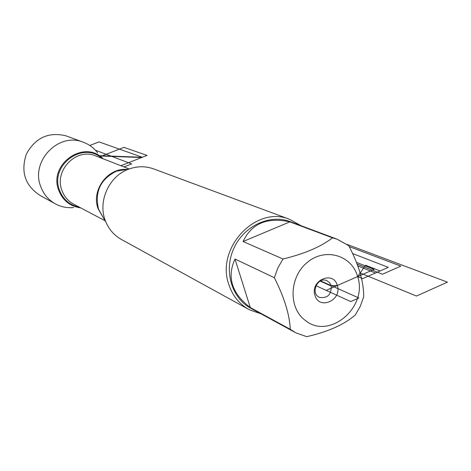 <?xml version="1.0" encoding="UTF-8"?>
<svg xmlns="http://www.w3.org/2000/svg" width="471" height="471" viewBox="0 0 471 471"><rect width="100%" height="100%" fill="white"/><g stroke="black" fill="none" stroke-linecap="round" stroke-linejoin="round"><path stroke-width="0.71" d="M67.047 136.219L66.123 135.878C48.696 131.592 35.449 137.638 26.382 154.017C20.5 171.791 25.057 185.592 40.053 195.424L54.771 203.531M103.155 158.809C84.297 139.051 48.272 164.167 58.681 190.19C62.708 200.463 70.049 206.363 80.706 207.894M97.597 152.798C93.764 147.794 88.889 144.226 82.973 142.101C58.534 132.157 30.574 161.123 40.63 186.31C43.526 194.252 48.59 200.187 55.825 204.114C61.413 206.993 67.347 208.135 73.641 207.534M305.22 320.351C329.076 340.35 368.222 307.251 357.636 276.589C351.743 255.135 325.184 247.299 307.363 262.353C289.2 276.93 288.17 307.904 305.22 320.351M290.277 329.311L295.976 332.897L306.745 336.665C327.957 331.831 344.13 324.613 355.275 315.011L360.286 306.268L363.694 296.783C363.806 281.988 358.831 264.955 348.77 245.679L337.018 239.15L332.532 237.849C320.963 246.757 304.454 253.81 283 259.009L277.837 267.97L274.352 277.713C284.296 297.431 289.6 314.628 290.277 329.311L250.272 307.522L234.982 259.021C226.704 277.266 231.797 293.433 250.272 307.522M290.831 221.876L289.559 221.399C269.047 213.934 243.301 226.41 233.569 248.971C223.595 271.431 231.944 298.702 251.39 308.582L294.499 332.09M274.352 277.713L234.982 259.021M332.532 237.849L289.871 221.87C267.192 216.901 251.596 223.454 243.083 241.517L283 259.009M154.2 169.113L153.122 168.712C145.221 166.022 137.191 166.128 129.048 169.03C108.677 175.948 97.103 202.4 105.863 221.988C109.272 229.913 114.653 235.853 122.007 239.798L248.123 309.064M260.899 313.768L249.577 309.859C239.592 304.466 232.686 296.053 228.859 284.614C215.506 248.347 255.682 205.303 289.276 219.174L301.063 225.703M314.964 295.282C309.883 280.392 333.439 270.183 337.324 285.485C342.335 300.233 319.002 310.56 314.964 295.282M243.083 241.517L289.871 221.87M331.19 285.62C331.572 294.546 327.698 298.473 319.556 297.384C309.995 293.604 317.584 276.271 326.874 280.663L329.553 282.606L331.19 285.62M320.598 280.893L358.873 297.978L350.718 301.587L315.947 285.697L326.173 290.371L374.115 269.371L356.476 262.371M357.836 265.903L375.499 272.992L388.334 267.357L352.644 253.563M380.091 270.972L362.593 278.655L357.636 276.589L365.602 265.238L380.091 270.972M357.171 264.137L382.458 274.222L400.862 266.127L349.241 246.604M347.068 244.396L447.45 282.153L416.47 296.035L360.18 272.962M320.174 281.105L330.318 285.638L337.324 285.485L326.173 290.371M100.517 155.989L141.653 157.538M100.258 155.707L142.324 157.273L99.034 141.895L89.79 145.474M100.853 156.36L123.926 147.358L147.064 155.412L120.864 165.721M95.442 150.243L131.68 163.914L123.997 166.94M126.493 169.466L116.52 171.167C100.564 179.015 94.553 191.632 98.48 209.018L103.273 217.667M103.49 218.032L98.068 208.665C91.086 190.296 107.641 167.705 126.711 169.425M129.201 168.971L95.413 155.789C76.302 147.617 54.018 170.39 61.878 190.272C64.186 196.654 68.266 201.37 74.124 204.42L105.133 220.775M79.481 207.246C69.79 205.285 63.12 199.574 59.476 190.107C49.59 165.409 82.849 140.729 101.86 158.309M289.559 221.399L337.018 239.15M103.237 217.614L105.863 221.988M126.405 169.478L129.048 169.03M153.122 168.712L289.276 219.174M66.123 135.878L82.973 142.101"/></g></svg>
